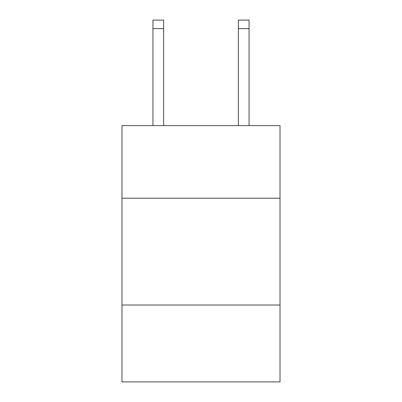 <?xml version="1.0" encoding="UTF-8"?>
<svg xmlns="http://www.w3.org/2000/svg" width="402" height="402" viewBox="0 0 402 402"><rect width="100%" height="100%" fill="white"/><g stroke="black" fill="none" stroke-linecap="round" stroke-linejoin="round"><path stroke-width="0.6" d="M280.023 198.221L280.023 125.605L121.977 125.605L121.977 198.221L280.023 198.221L280.023 381.9L121.977 381.9L121.977 198.221M280.023 305.012L121.977 305.012M163.624 125.605L163.624 28.642L152.946 28.642L152.946 20.1L163.624 20.1L163.624 28.642M152.946 125.605L152.946 28.642M249.054 125.605L249.054 20.1L238.376 20.1L238.376 125.605M238.376 28.642L249.054 28.642"/></g></svg>
